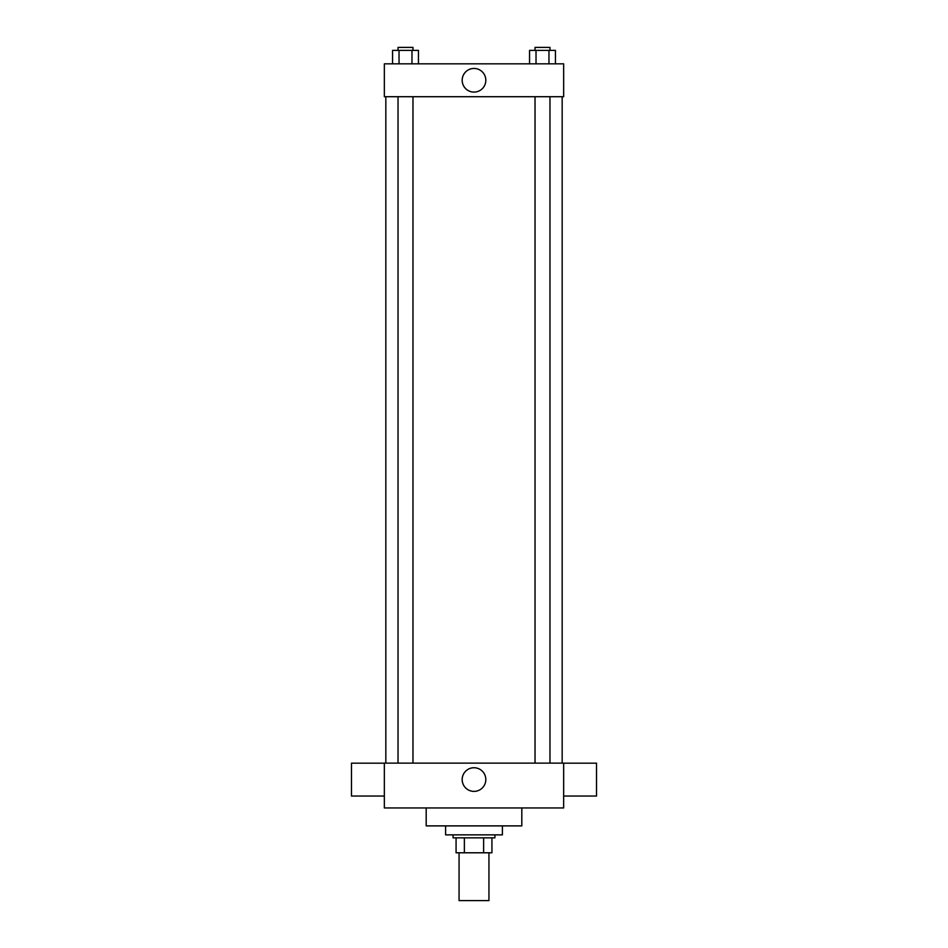 <?xml version="1.0" encoding="UTF-8"?>
<svg xmlns="http://www.w3.org/2000/svg" width="948" height="948" viewBox="0 0 948 948"><rect width="100%" height="100%" fill="white"/><g stroke="black" fill="none" stroke-linecap="round" stroke-linejoin="round"><path stroke-width="1.42" d="M459.057 852.785L459.057 900.6L488.943 900.6L488.943 852.785M483.634 837.842L483.634 852.785L456.071 852.785L456.071 837.842M483.634 852.785L491.929 852.785L491.929 837.842L491.929 852.785M494.915 834.856L494.915 837.842L453.085 837.842L453.085 834.856M464.366 837.842L464.366 852.785M445.607 825.886L445.607 834.856L502.393 834.856L502.393 825.886M426.185 807.957L426.185 825.886L521.815 825.886L521.815 807.957M563.657 807.957L384.343 807.957L384.343 763.128L563.657 763.128L563.657 807.957M462.174 779.564A11.826 11.826 0 0 1 479.913 769.326A11.826 11.826 0 0 1 479.913 789.803A11.826 11.826 0 0 1 462.174 779.564M563.657 763.176L596.529 763.176L596.529 796.047L563.657 796.047M384.343 796.047L351.471 796.047L351.471 763.176L384.343 763.176M563.657 96.708L384.343 96.708L384.343 63.836L563.657 63.836L563.657 96.708M485.826 80.272A11.826 11.826 0 0 1 468.087 90.51A11.826 11.826 0 0 1 468.087 70.034A11.826 11.826 0 0 1 485.826 80.272M555.433 63.836L555.433 50.386L529.553 50.386L529.553 63.836M548.963 50.386L548.963 63.836M536.023 50.386L536.023 63.836M535.028 50.386L535.028 47.4L549.97 47.4L549.97 50.386M418.447 63.836L418.447 50.386L392.567 50.386L392.567 63.836M411.977 50.386L411.977 63.836M399.037 50.386L399.037 63.836M398.03 50.386L398.03 47.4L412.973 47.4L412.973 50.386M385.836 96.708L385.836 763.128M562.164 96.708L562.164 763.128M549.97 763.128L549.97 96.708M535.028 763.128L535.028 96.708M398.03 96.708L398.03 763.128M412.973 96.708L412.973 763.128"/></g></svg>
